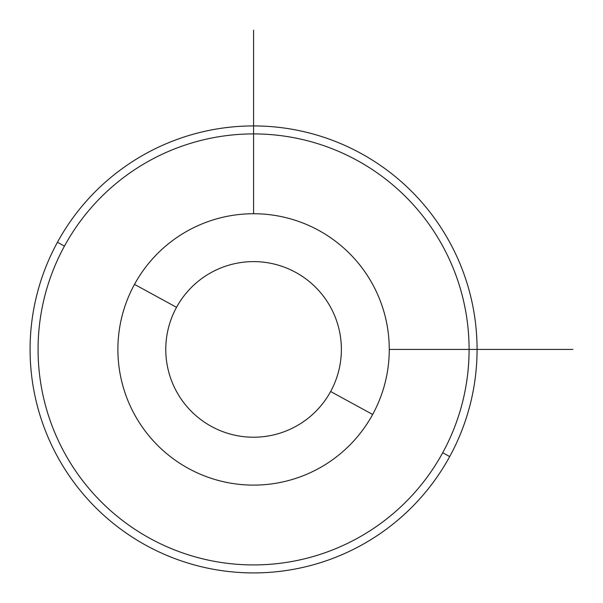 <?xml version="1.0" encoding="UTF-8"?>
<svg xmlns="http://www.w3.org/2000/svg" width="603" height="603" viewBox="0 0 603 603"><rect width="100%" height="100%" fill="white"/><g stroke="black" fill="none" stroke-linecap="round" stroke-linejoin="round"><path stroke-width="0.9" d="M372.654 414.472A135.69 135.69 0 0 0 318.633 230.346A135.69 135.69 0 0 0 134.499 284.367A135.69 135.69 0 0 0 188.528 468.501A135.69 135.69 0 0 0 372.654 414.472L330.632 391.513A87.797 87.797 0 0 0 295.674 272.368A87.797 87.797 0 0 0 176.528 307.326L134.499 284.367A135.69 135.69 0 0 1 318.633 230.346A135.69 135.69 0 0 1 372.654 414.472A135.69 135.69 0 0 1 188.528 468.501A135.69 135.69 0 0 1 134.499 284.367L176.528 307.326A87.797 87.797 0 0 0 211.487 426.472A87.797 87.797 0 0 0 330.632 391.513L372.654 414.472M330.632 391.513A87.797 87.797 0 0 1 211.487 426.472A87.797 87.797 0 0 1 176.528 307.326A87.797 87.797 0 0 1 295.674 272.368A87.797 87.797 0 0 1 330.632 391.513M64.453 246.099A215.512 215.512 0 0 1 356.901 160.292A215.512 215.512 0 0 1 442.708 452.74A215.512 215.512 0 0 1 150.26 538.547A215.512 215.512 0 0 1 64.453 246.099L57.443 242.278A223.487 223.487 0 0 1 360.722 153.29A223.487 223.487 0 0 1 449.71 456.569L442.708 452.74A215.512 215.512 0 0 0 356.901 160.292A215.512 215.512 0 0 0 64.453 246.099A215.512 215.512 0 0 0 150.26 538.547A215.512 215.512 0 0 0 442.708 452.74L449.71 456.569A223.487 223.487 0 0 1 146.431 545.557A223.487 223.487 0 0 1 57.443 242.278L64.453 246.099A215.512 215.512 0 0 0 150.26 538.547A215.512 215.512 0 0 0 442.708 452.74M449.71 456.569A223.487 223.487 0 0 0 360.722 153.29A223.487 223.487 0 0 0 57.443 242.278A223.487 223.487 0 0 0 146.431 545.557A223.487 223.487 0 0 0 449.71 456.569M389.267 349.423L572.85 349.423M253.577 213.733L253.577 30.15"/></g></svg>
